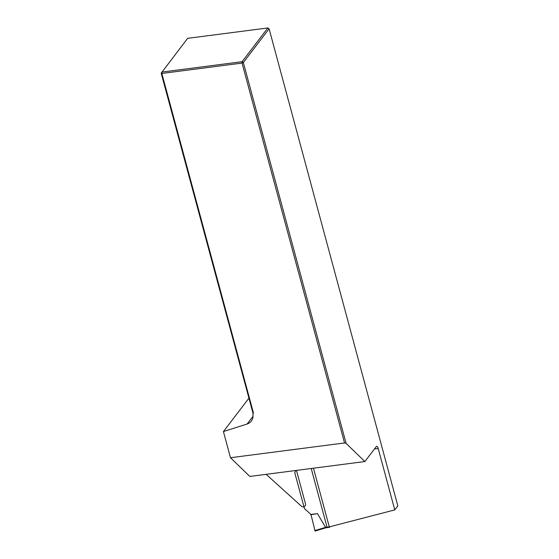 <?xml version="1.0" encoding="UTF-8"?>
<svg xmlns="http://www.w3.org/2000/svg" width="559" height="559" viewBox="0 0 559 559"><rect width="100%" height="100%" fill="white"/><g stroke="black" fill="none" stroke-linecap="round" stroke-linejoin="round"><path stroke-width="0.84" d="M266.119 474.332L301.811 506.566A2.956 2.578 37.4 0 0 305.081 505.923A2.956 2.578 37.4 0 0 305.466 503.778L296.459 470.405M311.216 468.491L327.127 527.458L394.773 509.899L378.198 448.472A3.564 1.307 -97.4 0 0 376.689 446.32A3.564 1.307 -97.4 0 0 376.27 446.599L364.859 461.545L249.817 476.443L230.483 457.723L223.425 431.569L248.874 398.232M223.425 431.569L247.127 424.008A10.684 9.328 -142.6 0 0 251.312 421.095A10.684 9.328 -142.6 0 0 252.878 414.233L253.423 412.884L161.837 73.467L161.174 73.18L253.115 413.653M230.483 457.723L344.533 442.952L242.04 63.083L161.837 73.467L161.893 72.076L242.096 61.693L267.852 27.95L187.649 38.333L161.174 73.18M394.773 509.899L397.826 505.895L269.096 28.795L243.34 62.538L346.105 443.385L364.859 461.545M243.34 62.538L242.04 63.083L242.096 61.693L243.34 62.538M344.533 442.952L346.105 443.385M269.096 28.795L267.852 27.95M330.124 526.683L329.586 527.326L325.834 527.815L325.534 527.382L329.286 526.899L313.452 468.204M295.718 470.496L294.775 472.739L304.438 508.571L310.958 514.448L317.456 513.609L325.534 527.382M329.286 526.899L329.586 527.326M325.764 527.815L315.08 531.043L310.958 514.448M314.759 530.596L325.52 527.375L325.338 526.669M310.72 514.762L317.456 513.609M325.52 527.375L325.869 527.808M378.198 448.472L374.467 448.954M253.017 416.287L247.127 424.008M315.08 531.043L325.841 527.822"/></g></svg>

